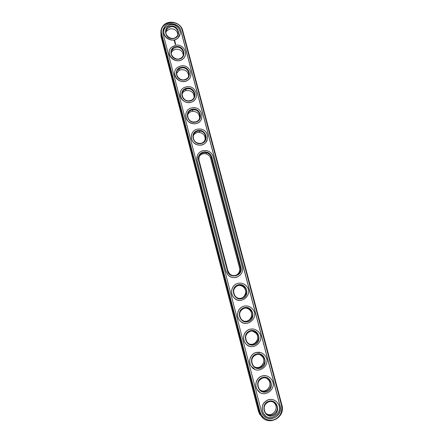 <?xml version="1.0" encoding="UTF-8"?>
<svg xmlns="http://www.w3.org/2000/svg" width="443" height="443" viewBox="0 0 443 443"><rect width="100%" height="100%" fill="white"/><g stroke="black" fill="none" stroke-linecap="round" stroke-linejoin="round"><path stroke-width="0.66" d="M160.881 32.167L161.025 36.514L258.358 411.054L259.664 414.238L262.932 417.876M258.358 411.054L259.293 411.796L260.617 415.002C267.007 427.141 286.034 418.098 281.892 405.035L182.715 30.523C180.877 22.039 167.775 19.138 162.863 26.17C161.025 28.679 160.471 31.47 161.202 34.548L259.293 411.796L259.952 411.719C262.444 418.408 267.04 421.127 273.746 419.892C280.042 417.19 282.623 412.322 281.488 405.279L182.239 30.384C179.465 17.831 158.018 21.746 161.745 34.216L259.952 411.719M236.041 275.313C238.982 273.674 240.139 271.177 239.502 267.821L210.669 158.428C209.96 156.102 208.42 154.579 206.056 153.859C202.955 153.245 200.601 154.242 198.985 156.844M245.217 308.057C247.128 308.112 248.728 308.865 250.018 310.316C253.701 314.253 250.561 321.513 245.245 321.275M273.497 402.155L274.953 403.734C279.062 409.338 271.93 417.55 266.282 413.657M266.653 378.195L268.663 380.083C272.733 385.355 266.359 393.495 260.622 390.289M259.676 354.478L262.417 356.637C266.404 361.51 260.966 369.501 255.212 367.147M252.521 331.065L256.204 333.38C260.063 337.81 255.722 345.518 250.079 344.172M237.869 285.53C240.178 285.12 242.171 285.757 243.849 287.441C247.327 290.863 245.372 297.513 240.621 298.338M176.574 73.516L179.061 70.476L180.982 69.75C185.672 69.529 188.242 71.666 188.685 76.157M193.248 135.829C194.1 134.079 195.496 132.972 197.44 132.507L199.328 132.385C203.675 133.326 205.585 135.923 205.054 140.182M171.153 53.022L172.776 50.552L175.589 49.195C180.107 48.963 182.671 50.989 183.269 55.281M165.793 32.671L166.806 30.794L170.245 28.817C174.608 28.579 177.156 30.512 177.892 34.615M187.611 114.931C188.43 113.065 189.859 111.891 191.902 111.403L192.478 111.309C197.312 111.503 199.682 113.929 199.583 118.597M182.056 94.16C182.715 92.476 183.917 91.319 185.667 90.688L186.42 90.488C191.315 90.283 193.879 92.543 194.123 97.255M261.409 411.287L262.527 413.983C267.832 423.918 283.442 416.459 280.048 405.71L180.871 30.639C179.365 23.695 168.689 21.253 164.58 26.945C162.996 29.028 162.515 31.364 163.129 33.956L261.409 411.287M198.957 160.045L227.835 270.673L229.38 273.503C233.583 278.514 242.243 273.691 240.272 267.478L211.211 157.298C210.497 154.956 208.946 153.422 206.565 152.697C201.166 152.298 198.63 154.751 198.957 160.045L198.481 160.028C197.849 155.953 199.5 153.267 203.431 151.977C207.562 151.478 210.353 153.167 211.798 157.049L211.211 157.298L210.669 158.428M244.342 308.228C246.889 307.652 249.066 308.345 250.871 310.288C256.757 316.673 246.053 325.887 240.948 318.777C238.439 313.993 239.569 310.477 244.342 308.228M268.879 401.729C271.797 401.037 274.178 401.934 276.011 404.415C281.178 411.641 269.477 420.019 265.086 412.184C263.081 407.377 264.349 403.894 268.879 401.729M262.66 378.023C265.501 377.358 267.838 378.217 269.671 380.581C274.981 387.636 263.469 396.158 258.939 388.478C256.84 383.682 258.081 380.199 262.66 378.023M256.497 354.544C259.255 353.907 261.542 354.71 263.369 356.958C268.846 363.814 257.56 372.519 252.864 365.004C250.655 360.22 251.868 356.731 256.497 354.544M250.389 331.275C253.047 330.672 255.29 331.425 257.106 333.529C262.771 340.163 251.751 349.101 246.867 341.774C244.519 336.99 245.699 333.49 250.389 331.275M238.345 285.386C240.765 284.849 242.869 285.469 244.652 287.241C250.793 293.327 240.483 302.885 235.117 296.018C232.409 291.234 233.483 287.69 238.345 285.386M181.303 68.012C188.175 66.334 192.201 76.717 185.65 79.275C179.033 82.536 172.881 72.192 179.371 68.743L181.303 68.012M197.883 131.194L199.782 131.073C208.343 131.527 206.82 145.11 198.392 143.2C191.863 142.225 191.465 132.252 197.883 131.194M175.871 47.318C182.067 45.828 186.509 54.6 181.22 57.917C175.439 62.319 167.376 53.204 173.041 48.68L175.871 47.318M170.489 26.807C176.153 25.478 180.766 32.981 176.558 36.703C171.657 41.935 162.193 34.083 167.028 28.789L170.489 26.807M192.306 109.947L192.888 109.853C201.299 108.618 202.661 122.224 194.073 121.963C186.819 122.262 185.207 111.099 192.306 109.947M186.78 88.888C194.477 87.016 197.744 99.293 189.886 100.655C182.621 102.499 178.856 91.169 186.021 89.093L186.78 88.888M264.864 416.68C271.736 422.633 282.756 414.504 279.959 405.655L180.844 30.794C179.343 23.856 168.672 21.419 164.563 27.106L162.891 31.187M239.502 267.821L240.898 267.301C243.567 276.022 229.38 279.716 227.381 270.773L198.481 160.028M240.898 267.301L211.798 157.049M244.292 307.669C252.875 305.282 256.602 319.375 247.969 321.668C239.336 324.093 235.643 309.901 244.292 307.669M268.851 401.236C277.528 398.567 281.399 413.197 272.661 415.767C263.928 418.469 260.096 403.739 268.851 401.236M262.621 377.514C271.277 374.922 275.114 389.408 266.404 391.911C257.693 394.547 253.894 379.95 262.621 377.514M256.458 354.018C265.086 351.493 268.89 365.846 260.202 368.277C251.513 370.841 247.753 356.382 256.458 354.018M250.345 330.738C258.95 328.28 262.716 342.5 254.055 344.864C245.394 347.356 241.668 333.031 250.345 330.738M238.295 284.816C246.851 282.496 250.55 296.456 241.933 298.687C233.328 301.046 229.668 286.981 238.295 284.816M181.209 67.303C189.521 65.592 192.904 78.356 184.537 79.984C176.176 81.728 172.831 68.875 181.209 67.303M197.799 130.524C206.189 128.642 209.655 141.749 201.222 143.543C192.783 145.465 189.349 132.263 197.799 130.524M175.777 46.598C184.066 44.937 187.417 57.596 179.072 59.168C170.738 60.852 167.421 48.115 175.777 46.598M170.389 26.071C178.656 24.47 181.979 37.013 173.656 38.53C165.344 40.163 162.06 27.538 170.389 26.071M192.223 109.266C200.585 107.439 204.024 120.43 195.607 122.168C187.201 124.029 183.795 110.949 192.223 109.266M186.691 88.19C195.031 86.424 198.436 99.298 190.047 100.982C181.663 102.782 178.291 89.818 186.691 88.19M180.074 33.895L177.914 38.02C173.041 43.132 162.736 38.209 163.866 31.287M174.924 40.618L174.121 40.767L174.669 41.243L174.924 40.618L174.121 40.8M174.891 41.404L174.509 41.598L174.946 41.731L174.747 41.47M175.029 41.775L174.625 42.035L175.118 42.124L175.013 41.825M175.168 42.207L174.797 42.572L175.168 42.207L174.714 42.268M175.345 42.938L174.913 43.015M175.029 42.833L175.24 42.578L174.797 42.689L175.234 42.954M175.472 43.359L174.935 43.198L175.472 43.359M175.506 43.492L175.035 43.58L175.506 43.492M175.611 43.896L175.074 43.735L175.611 43.896M185.456 54.694C185.069 56.676 184.022 58.26 182.322 59.434C176.962 63.415 168.047 58.122 169.265 51.676M190.872 75.72C190.268 78.162 188.779 79.912 186.414 80.975C180.788 83.622 173.434 78.106 174.719 72.198M196.31 96.989C195.385 99.93 193.364 101.757 190.241 102.477C184.67 103.751 178.9 98.196 180.24 92.858M201.753 118.508C200.408 121.919 197.822 123.691 193.995 123.824C187.959 122.855 185.246 119.46 185.839 113.641M207.197 140.304C205.342 144.064 202.252 145.636 197.927 145.022C192.677 143.25 190.54 139.75 191.526 134.528M237.066 277.141C233.572 278.237 230.504 277.468 227.874 274.821L225.902 271.166L197.035 160.432L197.329 155.504M241.225 300.365C238.168 300.675 235.61 299.651 233.55 297.297C229.596 292.795 231.922 284.904 237.592 283.454M245.439 323.407C242.947 323.157 240.909 322.028 239.336 320.018C235.554 315.355 238.14 307.508 243.844 306.207L245.405 305.941M249.93 346.343C247.991 345.778 246.419 344.66 245.212 342.987C241.645 338.258 244.281 330.572 249.891 329.243L253.158 329.016M254.791 369.318L251.181 366.2C247.787 361.41 250.467 353.852 255.993 352.495L260.694 352.562M260.013 392.459L257.222 389.657C253.977 384.817 256.691 377.347 262.151 375.969C264.155 375.415 266.105 375.575 267.993 376.45M265.534 415.839L263.347 413.358C260.761 407.051 262.433 402.482 268.369 399.658C272.185 398.755 275.297 399.918 277.711 403.147M225.952 271.138L227.929 274.798C233.428 281.488 244.924 275.142 242.315 266.935L213.199 156.733C212.236 153.599 210.154 151.572 206.947 150.653L203.071 150.598C198.309 152.159 196.31 155.404 197.074 160.344L225.902 271.166M243.905 306.202C247.227 305.454 250.073 306.34 252.444 308.865C260.307 317.26 246.109 329.509 239.397 320.023C235.615 315.355 238.201 307.508 243.905 306.202M268.447 399.708C272.268 398.805 275.385 399.968 277.794 403.202C284.688 412.715 269.189 423.835 263.424 413.419C260.833 407.106 262.511 402.537 268.447 399.708M262.228 376.007C265.944 375.138 269.006 376.245 271.415 379.324C278.497 388.605 263.253 399.924 257.3 389.707C254.049 384.856 256.763 377.386 262.228 376.007M256.065 352.523C259.664 351.692 262.666 352.733 265.064 355.646C272.373 364.667 257.416 376.234 251.247 366.234C247.853 361.438 250.533 353.874 256.065 352.523M249.957 329.254C253.424 328.468 256.353 329.437 258.745 332.161C266.309 340.894 251.696 352.766 245.278 343.004C241.706 338.269 244.348 330.583 249.957 329.254M237.913 283.359C241.064 282.656 243.811 283.454 246.153 285.741C254.36 293.742 240.671 306.456 233.611 297.286C229.568 292.701 232.088 284.644 237.913 283.359M180.86 65.974C189.981 63.753 195.208 77.597 186.442 80.842C177.815 84.923 169.896 71.6 178.191 67.009L180.86 65.974M197.445 129.162L199.793 128.991C211.239 129.417 209.218 147.646 197.96 144.922C189.46 143.499 189.078 130.53 197.445 129.162M175.428 45.28C183.646 43.309 189.449 55.01 182.35 59.296C174.78 64.877 164.375 53.121 171.602 47.163L175.428 45.28M170.046 24.764C177.554 23.008 183.601 33.015 177.942 37.865C171.491 44.56 159.258 34.404 165.411 27.466L170.046 24.764M191.869 107.909L192.472 107.81C203.697 105.971 205.546 124.239 194.028 123.713C184.559 123.935 182.616 109.393 191.869 107.909M186.337 86.85C196.554 84.38 200.745 100.727 190.268 102.361C180.838 104.576 176.004 90.007 185.191 87.171L186.337 86.85M175.506 44.383L175.218 44.289M174.802 41.476L174.769 41.775M175.04 41.93L174.647 42.002M175.129 42.107L175.051 41.83M175.256 42.633L174.819 42.661M175.461 43.375L174.952 43.17M175.483 43.519L175.051 43.547M175.6 43.912L175.079 43.757M174.769 40.917L174.376 40.723L174.769 40.917M161.025 36.514L161.202 34.548L161.745 34.216M281.892 405.035L281.488 405.279M182.715 30.523L182.239 30.384M227.835 270.673L227.381 270.773M260.617 415.002L259.664 414.238M206.056 153.859L206.565 152.697M250.018 310.316L250.871 310.288M274.953 403.734L276.011 404.415M268.663 380.083L269.671 380.581M262.417 356.637L263.369 356.958M256.204 333.38L257.106 333.529M243.849 287.441L244.652 287.241M179.061 70.476L179.371 68.743M199.328 132.385L199.782 131.073M172.776 50.552L173.041 48.68M166.806 30.794L167.028 28.789M192.478 111.309L192.888 109.853M185.667 90.688L186.021 89.093"/></g></svg>
